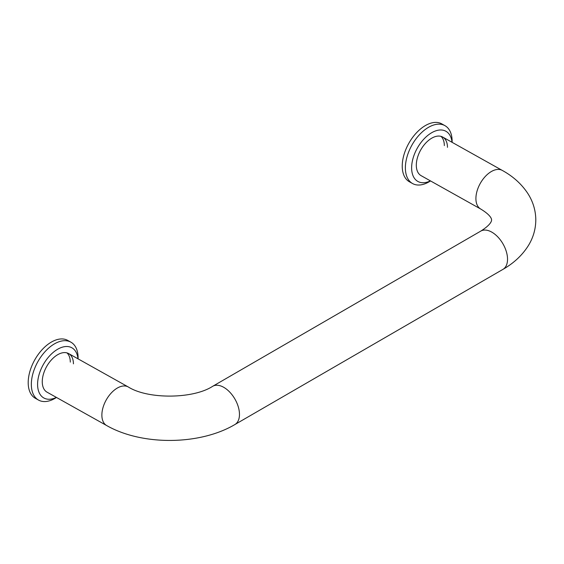 <?xml version="1.0" encoding="UTF-8"?>
<svg xmlns="http://www.w3.org/2000/svg" width="564" height="564" viewBox="0 0 564 564"><rect width="100%" height="100%" fill="white"/><g stroke="black" fill="none" stroke-linecap="round" stroke-linejoin="round"><path stroke-width="0.85" d="M73.44 363.858A22.116 12.88 119.2 0 0 68.653 353.586A22.116 12.88 119.2 0 0 51.669 359.613A22.116 12.88 119.2 0 0 42.265 381.906A22.116 12.88 119.2 0 0 47.052 392.177L106.659 425.545C142.05 445.786 199.726 445.334 234.857 424.565A22.116 12.831 59.9 0 0 239.467 414.209A22.116 12.831 59.9 0 0 223.619 387.249A22.116 12.831 59.9 0 0 212.698 386.291C193.198 399.079 147.867 399.418 128.261 386.953A22.116 12.88 119.2 0 0 111.277 392.981A22.116 12.88 119.2 0 0 101.872 415.266A22.116 12.88 119.2 0 0 106.659 425.545M78.093 357.787A33.17 19.317 119.2 0 0 78.093 357.689A33.17 19.317 119.2 0 0 78.093 357.59A33.17 19.317 119.2 0 0 70.916 342.186A33.17 19.317 119.2 0 0 45.444 351.224A33.17 19.317 119.2 0 0 31.337 384.662A33.17 19.317 119.2 0 0 38.514 400.066A33.17 19.317 119.2 0 0 55.483 398.078L56.499 397.465M77.987 358.81A28.743 16.744 119.2 0 0 56.611 349.877A28.743 16.744 119.2 0 0 37.591 384.613A28.743 16.744 119.2 0 0 56.386 397.401M70.916 342.186L67.779 340.43A33.17 19.317 119.2 0 0 42.307 349.468A33.17 19.317 119.2 0 0 28.2 382.907A33.17 19.317 119.2 0 0 35.377 398.311L38.514 400.066M70.303 362.102A22.116 12.88 119.2 0 0 66.975 352.895M416.31 165.379A22.116 12.88 119.2 0 0 421.089 175.651L480.697 209.018A22.116 12.88 119.2 0 1 475.91 198.739A22.116 12.88 119.2 0 1 485.315 176.447A22.116 12.88 119.2 0 1 502.298 170.427L442.691 137.059A22.116 12.88 119.2 0 0 425.714 143.087A22.116 12.88 119.2 0 0 416.31 165.379M452.131 141.261A33.17 19.317 119.2 0 0 452.131 141.162A33.17 19.317 119.2 0 0 452.131 141.063A33.17 19.317 119.2 0 0 444.954 125.659A33.17 19.317 119.2 0 0 419.482 134.697A33.17 19.317 119.2 0 0 405.375 168.135A33.17 19.317 119.2 0 0 412.552 183.54A33.17 19.317 119.2 0 0 429.528 181.552L430.536 180.938M452.025 142.283A28.743 16.744 119.2 0 0 430.656 133.351A28.743 16.744 119.2 0 0 411.628 168.086A28.743 16.744 119.2 0 0 430.424 180.875M444.954 125.659L441.816 123.897A33.17 19.317 119.2 0 0 416.345 132.942A33.17 19.317 119.2 0 0 402.238 166.373A33.17 19.317 119.2 0 0 409.415 181.784L412.552 183.54M447.478 147.331A22.116 12.88 119.2 0 0 442.691 137.059M444.34 145.575A22.116 12.88 119.2 0 0 441.02 136.368M502.298 170.427C513.219 176.433 521.785 184.216 528.01 193.776C533.022 201.686 535.624 210.273 535.8 219.544C535.786 228.815 533.34 237.451 528.461 245.446C522.356 255.182 513.839 263.162 502.919 269.388A22.116 12.831 -120.1 0 0 507.529 259.024A22.116 12.831 -120.1 0 0 491.681 232.065A22.116 12.831 -120.1 0 0 480.761 231.113L212.698 386.291M480.761 231.113C492.428 223.774 491.526 219.953 491.575 219.932C491.533 219.904 492.323 216.082 480.697 209.018M128.261 386.953L68.653 353.586M502.919 269.388L234.857 424.565M78.1 358.873L78.093 357.689M452.138 142.347L452.131 141.162"/></g></svg>
